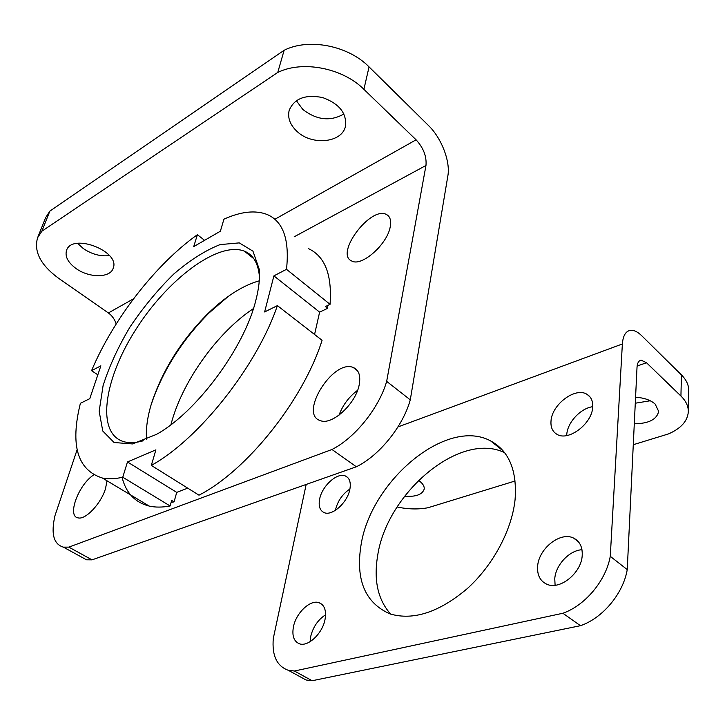 <?xml version="1.0" encoding="UTF-8"?>
<svg xmlns="http://www.w3.org/2000/svg" width="725" height="725" viewBox="0 0 725 725"><rect width="100%" height="100%" fill="white"/><g stroke="black" fill="none" stroke-linecap="round" stroke-linejoin="round"><path stroke-width="1.09" d="M298.51 675.872L306.022 679.987L312.122 680.739L294.423 671.015L288.351 670.308C276.841 666.202 271.83 655.563 273.307 638.381L306.167 484.454M639.64 360.751L641.199 360.198C638.716 360.57 637.32 362.926 637.021 367.258L627.243 569.605L610.269 556.329L622.367 343.976C623.011 335.666 625.72 331.117 630.505 330.319C633.931 329.993 637.638 331.769 641.625 335.648L681.437 374.907C686.385 379.873 688.822 385.129 688.75 390.675L688.324 411.646C687.672 420.989 681.056 428.412 668.495 433.913L633.278 444.715M641.199 360.198L646.51 362.736L680.929 396.031C685.932 400.961 688.397 406.163 688.324 411.646M325.099 619.087C322.806 633.052 308.324 647.017 299.597 643.836C293.933 641.589 291.867 635.97 293.407 626.962C295.936 612.997 310.318 599.312 319.082 602.702C324.438 604.895 326.44 610.359 325.099 619.087M592.706 406.979C592.289 423.663 568.273 441.743 556.909 434.284C552.522 431.656 550.556 427.252 551.009 421.062C551.816 404.396 575.659 386.561 587.15 394.418C591.147 396.965 593.005 401.152 592.706 406.979M349.921 488.985C347.81 502.28 332.141 516.499 324.102 512.584C319.87 510.554 318.375 506.104 319.607 499.226C321.936 485.94 337.46 471.957 345.544 476.035C349.541 478.02 351 482.333 349.921 488.985M582.22 555.214C581.658 572.895 559.791 590.558 546.759 584.196C540.116 581.042 537.08 575.079 537.633 566.288C538.63 548.562 560.488 531.226 573.638 538.104C579.692 541.194 582.556 546.895 582.22 555.214M515.067 499.715C511.868 530.066 493.027 565.409 467.208 588.664C439.096 612.308 413.395 620.727 390.104 613.939C365.173 602.992 355.477 580.054 361.014 545.146C370.702 481.01 446.727 416.848 490.68 440.954C509.086 450.977 517.215 470.561 515.067 499.715M294.423 671.015L562.899 613.25C585.202 605.475 606.037 580.526 610.269 556.329M325.57 614.8C317.922 619.775 312.928 627.143 310.608 636.894L310.11 641.679M592.724 406.698C580.662 408.211 567.476 422.385 566.769 434.474L566.714 435.562M349.921 488.994C342.463 494.06 337.66 501.029 335.503 509.892L335.421 510.337M581.976 549.722C569.243 550.411 555.595 565.056 554.761 578.813L555.105 585.256M504.618 452.681C459.922 430.786 386.552 493.335 377.589 556.066C373.593 580.517 377.961 599.874 390.693 614.138M312.122 680.739L580.453 625.693C602.656 618.171 623.228 593.603 627.243 569.605M635.29 403.218L650.252 400.753M397.073 506.993C408.048 509.294 418.343 509.548 427.968 507.745L515.14 480.983M418.434 480.394L419.539 481.146C422.974 483.738 424.524 486.393 424.188 489.13C422.285 494.677 415.76 497.015 404.604 496.163M635.571 397.273C644.018 397.744 650.561 400.019 655.183 404.097L658.672 411.392C656.823 419.485 648.703 423.618 634.293 423.781M580.453 625.693L562.899 613.25M41.832 231.239L277.748 72.455C302.542 60.148 342.708 68.014 363.896 89.32L416.087 139.816C423.463 147.9 426.762 156.455 425.974 165.472L386.661 381.368L410.278 399.847L447.869 175.822C450.524 161.521 441.489 138.022 428.493 125.507L369.061 66.899C348.254 45.566 308.678 37.818 284.137 50.27L49.853 211.129L45.621 217.663L37.618 237.691L41.832 231.239L49.853 211.129M77.149 449.627L55.009 515.566C50.795 533.727 53.596 544.257 63.419 547.148L86.511 559.8L92.039 559.854L356.356 466.773C379.293 455.663 403.1 426.2 410.278 399.847M116.181 323.966C114.749 319.372 112.148 315.701 108.369 312.955L58.752 278.4C40.654 265.105 33.604 251.53 37.618 237.691M357.588 390.304C348.97 396.783 342.78 405.076 339.01 415.162M381.722 244.171L377.127 249.581M253.433 308.578C218.261 331.86 183.887 379.211 172.024 420.681L170.91 424.714M80.248 556.365L86.511 559.8M359.256 384.44C356.183 403.408 332.204 425.584 320.477 420.663C298.319 414.573 333.092 358.603 353.302 367.521C358.775 369.877 360.76 375.514 359.256 384.44M390.249 226.662C387.549 244.098 361.712 266.954 351.824 261.045C334.279 254.176 370.837 205.284 386.597 214.582C390.123 216.539 391.337 220.563 390.249 226.662M107.01 480.793L105.524 488.568C101.147 503.503 85.541 520.088 78.082 517.868C66.7 516.436 78.635 484.382 93.706 474.957M208.356 313.445L221.388 301.627M386.661 381.368C379.093 407.948 354.942 437.945 331.987 449.491L68.857 547.13L63.419 547.148M296.335 100.639L302.851 109.502C316.825 120.169 330.518 121.646 343.94 113.961M77.611 243.328L83.212 248.494C91.749 254.267 100.494 256.632 109.448 255.59M277.748 72.455L284.137 50.27M297.032 131.424C290.091 124.908 287.462 117.885 289.166 110.372C294.223 98.455 305.397 94.187 322.67 97.567C339.209 103.675 346.813 113.182 345.508 126.078C342.354 142.816 312.076 145.915 297.032 131.424M75.835 268.377C67.914 262.432 64.815 256.442 66.537 250.406C71.992 232.498 120.694 251.385 113.172 268.259C110.3 278.137 88.948 278.119 75.835 268.377M331.987 449.491L356.356 466.773M68.857 547.13L92.039 559.854M171.118 502.362L174.073 501.89L171.662 500.413L170.112 505.968L122.761 477.231C115.13 478.953 108.342 479.225 102.397 478.029C77.385 470.081 70.053 445.177 80.384 403.317L89.773 398.659L100.875 365.826L91.558 370.674C113.254 319.1 155.685 264.326 197.39 234.701L193.72 246.609L220.373 231.212L223.934 219.158C241.09 211.464 255.544 209.933 267.289 214.564C283.257 221.488 289.665 239.739 286.502 269.319L273.905 275.872L264.625 311.949L277.394 305.624C256.868 366.188 198.741 439.404 151.308 465.414L155.893 449.862L127.464 461.961L122.761 477.231M122.072 477.385C125.996 492.927 135.031 502.488 149.178 506.068C155.349 507.464 162.328 507.427 170.112 505.968M151.308 465.414L198.985 495.175C246.672 470.869 303.322 400.064 322.072 340.306L277.394 305.624M204.586 240.337L197.39 234.701M97.839 374.807L91.558 370.674M314.559 334.479L319.616 312.14L327.6 308.343L327.836 305.388M187.739 488.152L176.719 492.375L174.073 501.89M228.157 296.489L208.909 313.073C181.739 340.496 162.472 371.091 151.099 404.858M327.6 308.343L325.38 306.566L330.047 304.337C332.195 274.82 324.963 256.233 308.324 248.575M330.047 304.337L286.502 269.319M255.771 300.603C258.897 288.586 260.058 278.155 259.242 269.31L252.953 251.149L239.277 242.884L220.083 244.606C205.275 250.424 189.805 260.257 173.683 274.113C157.814 289.719 143.278 307.309 130.083 326.866C118.157 346.903 109.158 366.506 103.086 385.655L99.162 411.274L102.76 431.013L114.079 442.513L132.503 443.936L156.482 434.375C196.248 412.525 244.243 347.982 255.771 300.603M259.269 280.829C242.603 285.523 225.339 296.597 207.459 314.034C180.942 340.832 162.291 370.647 151.516 403.481C147.411 416.884 145.752 428.874 146.532 439.45M259.459 277.376L259.314 275.455C257.937 262.667 252.925 254.547 244.262 251.095C217.853 241.008 167.067 279.823 135.539 329.966C103.548 379.909 95.618 434.837 124.809 441.951C130.083 443.165 136.255 442.776 143.314 440.773M319.616 312.14L273.905 275.872M176.719 492.375L127.464 461.961M680.929 396.031L681.437 374.907M397.943 426.943L622.367 343.976M637.13 366.043L646.51 362.736M363.896 89.32L369.061 66.899M425.974 165.472L294.151 236.83M416.087 139.816L274.838 219.294M133.572 298.782L108.369 312.955M306.022 679.987L288.351 670.308M503.286 451.022L490.68 440.954M578.532 541.892L573.638 538.104M347.819 477.621L345.544 476.035M590.177 397.128L587.15 394.418M322.181 604.568L319.082 602.702M386.597 214.582L389.153 216.875M353.302 367.521L357.543 370.801M149.178 506.068L102.397 478.029M207.459 314.034L208.909 313.073M253.822 258.689L244.262 251.095M259.314 275.455L259.242 269.31"/></g></svg>
